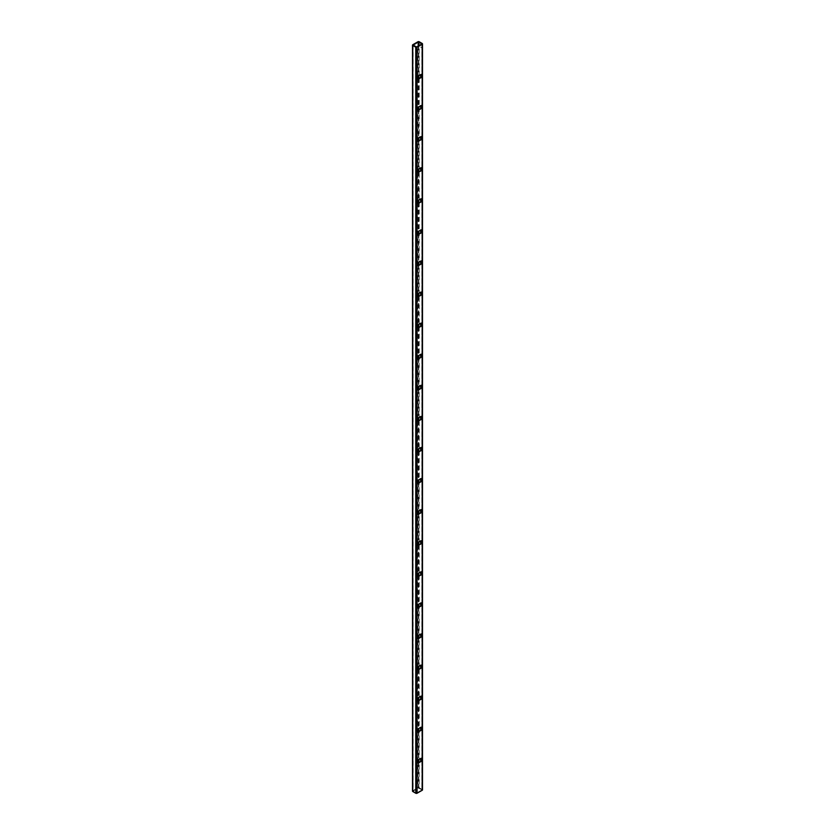 <?xml version="1.0" encoding="UTF-8"?>
<svg xmlns="http://www.w3.org/2000/svg" width="835" height="835" viewBox="0 0 835 835"><rect width="100%" height="100%" fill="white"/><g stroke="black" fill="none" stroke-linecap="round" stroke-linejoin="round"><path stroke-width="0.63" stroke-dasharray="4.17 3.13" d="M421.811 789.764L418.366 788.031L413.106 791.131L416.634 793L421.894 789.889L421.811 43.984L421.811 790.014M421.331 47.616L420.683 47.104L421.31 47.626M422.51 789.889A0.918 0.532 0 0 0 422.239 789.524L419.222 787.781A0.918 0.532 0 0 0 417.928 787.781L412.761 790.766A0.918 0.532 0 0 0 412.49 791.131M418.252 78.74L417.824 75.755L420.621 74.639M418.252 109.823L417.824 106.838L420.621 105.721M418.252 140.906L417.824 137.921L420.621 136.804M418.252 171.989L417.824 169.014L420.621 167.887M418.252 203.082L417.824 200.097L420.621 198.98M418.252 234.165L417.824 231.18L420.621 230.063M418.252 265.248L417.824 262.263L420.621 261.146M418.252 296.331L417.824 293.346L420.621 292.229M418.252 327.414L417.824 324.429L420.621 323.312M418.252 358.497L417.824 355.522L420.621 354.395M418.252 389.59L417.824 386.605L420.621 385.478M418.252 420.673L417.824 417.688L420.621 416.571M418.252 451.756L417.824 448.771L420.621 447.654M418.252 482.839L417.824 479.854L420.621 478.737M418.252 513.922L417.824 510.936L420.621 509.82M418.252 545.004L417.824 542.03L420.621 540.903M418.252 576.098L417.824 573.113L420.621 571.985M418.252 607.181L417.824 604.196L420.621 603.079M418.252 638.264L417.824 635.278L420.621 634.162M418.252 669.346L417.824 666.361L420.621 665.245M418.252 700.429L417.824 697.444L420.621 696.327M418.252 731.512L417.824 728.527L420.621 727.41M418.252 762.606L417.824 759.62L420.621 758.493M418.794 45.727L418.794 75.693M418.794 78.427L418.794 106.776M418.794 109.51L418.794 137.859M418.794 140.604L418.794 168.952M418.794 171.686L418.794 200.035M418.794 202.769L418.794 231.118M418.794 233.852L418.794 262.2M418.794 264.935L418.794 293.283M418.794 296.018L418.794 324.366M418.794 327.111L418.794 355.459M418.794 358.194L418.794 386.542M418.794 389.277L418.794 417.625M418.794 420.36L418.794 448.708M418.794 451.443L418.794 479.791M418.794 482.526L418.794 510.874M418.794 513.608L418.794 541.967M418.794 544.702L418.794 573.05M418.794 575.785L418.794 604.133M418.794 606.868L418.794 635.216M418.794 637.95L418.794 666.299M418.794 669.033L418.794 697.382M418.794 700.116L418.794 728.475M418.794 731.209L418.794 759.558M418.794 762.292L418.794 788.031M422.239 43.493L422.239 789.524M419.222 41.75L419.222 787.781M417.928 41.75L417.928 787.781M412.761 44.735L412.761 790.766M418.366 45.977L418.366 75.943M418.366 78.678L418.366 107.026M418.366 109.761L418.366 138.109M418.366 140.844L418.366 169.192M418.366 171.937L418.366 200.285M418.366 203.02L418.366 231.368M418.366 234.103L418.366 262.451M418.366 265.186L418.366 293.534M418.366 296.268L418.366 324.617M418.366 327.351L418.366 355.7M418.366 358.434L418.366 386.793M418.366 389.527L418.366 417.876M418.366 420.61L418.366 448.959M418.366 451.693L418.366 480.041M418.366 482.776L418.366 511.124M418.366 513.859L418.366 542.207M418.366 544.942L418.366 573.301M418.366 576.035L418.366 604.383M418.366 607.118L418.366 635.466M418.366 638.201L418.366 666.549M418.366 669.284L418.366 697.632M418.366 700.367L418.366 728.715M418.366 731.45L418.366 759.808M418.366 762.543L418.366 788.031M416.206 46.969L416.206 793M416.634 46.969L416.634 793M421.894 43.869L421.894 789.889M413.106 45.111L413.106 791.131"/><path stroke-width="1.25" d="M421.811 43.744L418.366 42.001L413.106 45.111L416.634 46.969L421.811 43.984M415.778 47.219A0.918 0.532 0 0 0 417.072 47.219L422.239 44.234A0.918 0.532 0 0 0 422.239 43.493L419.222 41.75A0.918 0.532 0 0 0 417.928 41.75L412.761 44.735A0.918 0.532 0 0 0 412.761 45.476L415.778 47.219L415.778 793.25A0.918 0.532 0 0 0 417.072 793.25L422.239 790.265A0.918 0.532 0 0 0 422.51 789.889L422.51 43.869M412.49 45.111L412.49 791.131A0.918 0.532 0 0 0 412.761 791.507L415.778 793.25M418.252 79.242L421.049 77.624L421.049 74.388L418.252 76.006L418.252 79.242M421.049 108.707L421.049 105.471L418.252 107.089L418.252 110.324L421.049 108.707L418.252 109.823M421.049 139.789L421.049 136.554L418.252 138.172L418.252 141.407L421.049 139.789L418.252 140.906M421.049 170.872L421.049 167.647L418.252 169.254L418.252 172.49L421.049 170.872L418.252 171.989M421.049 201.955L421.049 198.73L418.252 200.348L418.252 203.573L421.049 201.955L418.252 203.082M421.049 233.048L421.049 229.813L418.252 231.431L418.252 234.656L421.049 233.048L418.252 234.165M421.049 264.131L421.049 260.896L418.252 262.514L418.252 265.749L421.049 264.131L418.252 265.248M421.049 295.214L421.049 291.979L418.252 293.596L418.252 296.832L421.049 295.214L418.252 296.331M421.049 326.297L421.049 323.061L418.252 324.679L418.252 327.915L421.049 326.297L418.252 327.414M421.049 357.38L421.049 354.155L418.252 355.762L418.252 358.998L421.049 357.38L418.252 358.497M421.049 388.463L421.049 385.238L418.252 386.855L418.252 390.081L421.049 388.463L418.252 389.59M421.049 419.556L421.049 416.321L418.252 417.938L418.252 421.164L421.049 419.556L418.252 420.673M421.049 450.639L421.049 447.403L418.252 449.021L418.252 452.257L421.049 450.639L418.252 451.756M421.049 481.722L421.049 478.486L418.252 480.104L418.252 483.34L421.049 481.722L418.252 482.839M421.049 512.805L421.049 509.569L418.252 511.187L418.252 514.423L421.049 512.805L418.252 513.922M421.049 543.888L421.049 540.652L418.252 542.27L418.252 545.505L421.049 543.888L418.252 545.004M421.049 574.971L421.049 571.745L418.252 573.353L418.252 576.588L421.049 574.971L418.252 576.098M421.049 606.064L421.049 602.828L418.252 604.446L418.252 607.671L421.049 606.064L418.252 607.181M421.049 637.147L421.049 633.911L418.252 635.529L418.252 638.765L421.049 637.147L418.252 638.264M421.049 668.23L421.049 664.994L418.252 666.612L418.252 669.847L421.049 668.23L418.252 669.346M421.049 699.312L421.049 696.077L418.252 697.695L418.252 700.93L421.049 699.312L418.252 700.429M421.049 730.395L421.049 727.16L418.252 728.778L418.252 732.013L421.049 730.395L418.252 731.512M421.049 761.478L421.049 758.253L418.252 759.86L418.252 763.096L421.049 761.478L418.252 762.606M420.621 74.639L420.621 77.373L418.252 78.74M420.621 105.721L420.621 108.456M420.621 136.804L420.621 139.539M420.621 167.887L420.621 170.622M420.621 198.98L420.621 201.715M420.621 230.063L420.621 232.798M420.621 261.146L420.621 263.881M420.621 292.229L420.621 294.964M420.621 323.312L420.621 326.047M420.621 354.395L420.621 357.13M420.621 385.478L420.621 388.223M420.621 416.571L420.621 419.306M420.621 447.654L420.621 450.389M420.621 478.737L420.621 481.471M420.621 509.82L420.621 512.554M420.621 540.903L420.621 543.637M420.621 571.985L420.621 574.731M420.621 603.079L420.621 605.813M420.621 634.162L420.621 636.896M420.621 665.245L420.621 667.979M420.621 696.327L420.621 699.062M420.621 727.41L420.621 730.145M420.621 758.493L420.621 761.228M418.794 42.001L418.794 45.727M418.794 75.693L418.794 78.427M418.794 106.776L418.794 109.51M418.794 137.859L418.794 140.604M418.794 168.952L418.794 171.686M418.794 200.035L418.794 202.769M418.794 231.118L418.794 233.852M418.794 262.2L418.794 264.935M418.794 293.283L418.794 296.018M418.794 324.366L418.794 327.111M418.794 355.459L418.794 358.194M418.794 386.542L418.794 389.277M418.794 417.625L418.794 420.36M418.794 448.708L418.794 451.443M418.794 479.791L418.794 482.526M418.794 510.874L418.794 513.608M418.794 541.967L418.794 544.702M418.794 573.05L418.794 575.785M418.794 604.133L418.794 606.868M418.794 635.216L418.794 637.95M418.794 666.299L418.794 669.033M418.794 697.382L418.794 700.116M418.794 728.475L418.794 731.209M418.794 759.558L418.794 762.292M417.072 47.219L417.072 793.25M422.239 44.234L422.239 790.265M412.761 45.476L412.761 791.507M418.366 42.001L418.366 45.977M418.366 75.943L418.366 78.678M418.366 107.026L418.366 109.761M418.366 138.109L418.366 140.844M418.366 169.192L418.366 171.937M418.366 200.285L418.366 203.02M418.366 231.368L418.366 234.103M418.366 262.451L418.366 265.186M418.366 293.534L418.366 296.268M418.366 324.617L418.366 327.351M418.366 355.7L418.366 358.434M418.366 386.793L418.366 389.527M418.366 417.876L418.366 420.61M418.366 448.959L418.366 451.693M418.366 480.041L418.366 482.776M418.366 511.124L418.366 513.859M418.366 542.207L418.366 544.942M418.366 573.301L418.366 576.035M418.366 604.383L418.366 607.118M418.366 635.466L418.366 638.201M418.366 666.549L418.366 669.284M418.366 697.632L418.366 700.367M418.366 728.715L418.366 731.45M418.366 759.808L418.366 762.543"/></g></svg>
